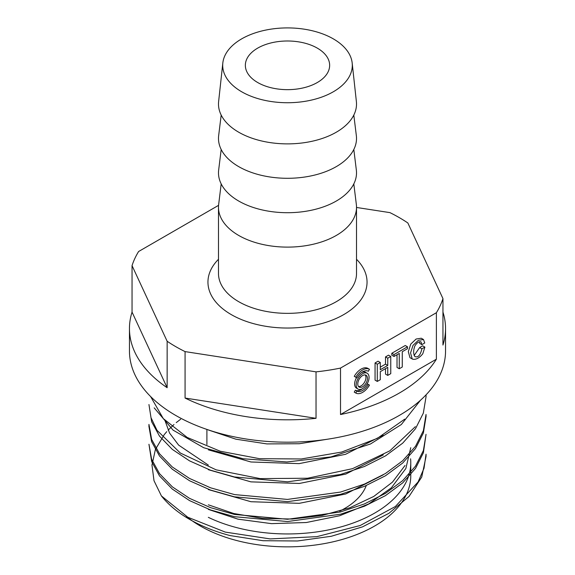 <?xml version="1.0" encoding="UTF-8"?>
<svg xmlns="http://www.w3.org/2000/svg" width="575" height="575" viewBox="0 0 575 575"><rect width="100%" height="100%" fill="white"/><g stroke="black" fill="none" stroke-linecap="round" stroke-linejoin="round"><path stroke-width="0.86" d="M218.565 205.347L138.611 251.505A158.046 91.245 180 0 0 132.049 265.643L132.049 312.103A158.046 91.245 0 0 0 129.454 328.569A158.046 91.245 0 0 0 167.145 387.708L167.145 341.255L132.049 265.643M317.299 48.12A42.148 24.33 180 0 1 329.647 65.32A42.148 24.33 180 0 1 287.5 89.657A42.148 24.33 180 0 1 245.353 65.32A42.148 24.33 180 0 1 271.371 42.845A42.148 24.33 180 0 1 317.299 48.12M397.023 354.746L397.023 367.461L399.258 368.755L402.27 367.015L402.27 351.72L407.495 348.702L407.495 346.79L394.033 354.567L394.033 356.471L399.258 353.46L399.258 368.755M407.495 346.79L405.26 345.503L391.798 353.273L391.798 355.185L394.033 356.471M385.516 368.64L385.516 374.109L387.751 375.396L390.763 373.657L390.763 356.457L387.751 358.189L387.751 365.434L380.298 369.739L380.298 362.494L377.293 364.227L377.293 381.433L380.298 379.701L380.298 371.651L387.751 367.346L387.751 375.396M380.298 362.494L378.062 361.201L375.058 362.94L375.058 380.14L377.293 381.433M390.763 356.457L388.527 355.163L385.516 356.902L385.516 364.147L380.298 367.159M423.488 339.516L421.252 338.229L416.135 339.02L410.787 344.066L408.315 351.62L409.982 357.7L412.735 359.217C416.034 359.799 419.391 357.981 422.798 353.762L424.889 347.113L421.885 348.853C420.382 355.257 418.054 357.83 414.891 356.558C413.231 353.948 413.231 350.398 414.891 345.891C416.99 342.664 419.017 341.306 420.965 341.83L421.885 344.626L424.753 342.966L423.488 339.516L418.37 340.307L413.022 345.352L410.55 352.906L412.217 358.994M419.477 341.744L419.649 343.332L421.885 344.626M424.889 347.113L422.654 345.827L419.649 347.559L414.108 355.544M367.188 383.798L369.473 385.121A13.699 7.913 -60 0 1 355.767 393.027L354.25 392.15L355.393 390.173A11.421 6.591 120 0 0 362.365 388.757M436.389 359.181L340.515 414.532L340.515 368.072L436.389 312.721L436.389 359.181A158.046 91.245 0 0 1 340.515 414.532M358.053 389.074A9.135 5.276 -60 0 1 358.053 378.522A9.135 5.276 -60 0 1 367.188 373.254A9.135 5.276 -60 0 1 368.589 380.571A9.135 5.276 -60 0 1 362.617 388.621A9.135 5.276 -60 0 1 358.053 389.074L356.529 388.197A9.135 5.276 -60 0 1 356.529 377.646M361.352 372.686A9.135 5.276 -60 0 1 365.664 372.37L367.188 373.254M356.91 377.868L354.25 376.33A13.699 7.913 -60 0 1 367.95 368.417L369.473 369.294L368.331 371.27A11.421 6.591 120 0 0 356.91 377.868L355.767 377.207A13.699 7.913 -60 0 1 369.473 369.294M185.071 351.605L185.071 398.058L316.034 418.32L316.034 371.86L185.071 351.605A158.046 91.245 180 0 1 175.749 346.639A158.046 91.245 180 0 1 167.145 341.255M442.951 312.103A158.046 91.245 180 0 1 445.546 328.569A158.046 91.245 180 0 1 442.951 345.043L442.951 298.59A158.046 91.245 180 0 1 436.389 312.721M356.514 207.46L389.929 212.628A158.046 91.245 180 0 1 407.855 222.978L442.951 298.59M340.515 368.072A158.046 91.245 180 0 1 316.034 371.86M316.034 418.32A158.046 91.245 180 0 1 185.071 398.058M129.454 328.569L129.454 350.937A158.046 91.245 0 0 0 175.749 415.459A158.046 91.245 0 0 0 347.983 435.239A158.046 91.245 0 0 0 445.546 350.937L445.546 328.569M167.145 387.708L132.049 312.103M410.586 458.814A123.273 71.171 180 0 1 410.773 462.774A123.273 71.171 180 0 1 339.638 527.268A123.273 71.171 180 0 1 208.33 517.335M161.417 495.938A138.553 79.99 0 0 0 230.065 535.569L263.12 540.723L297.498 540.982L331.329 536.267L362.502 526.865L388.887 513.338L409.048 496.426L421.755 477.006L426.039 456.457L426.053 454.2L424.019 468.273L418.104 481.929L395.356 506.525L360.209 525.507L316.839 536.655L270.121 538.912L225.292 532.098L187.781 517.227L161.417 495.938L154.014 480.736L151.972 465.067L155.408 449.492L164.227 434.65M180.643 419.225L176.245 422.611M173.995 424.515L168.101 430.179M166.764 431.638L164.393 434.441M148.968 444.267L151.613 459.26L159.555 473.685L172.385 486.888L189.542 498.353L210.529 507.646L234.521 514.438L287.507 519.275L340.486 511.966L364.464 503.916L385.473 493.372L402.637 480.678L415.438 466.232L423.38 450.584L426.039 434.333L423.394 452.769L415.545 468.381L402.701 482.899L385.401 495.664L364.449 506.216L340.58 514.201L287.464 521.547L234.535 516.702L210.572 509.953L189.527 500.588L172.292 489.066L159.491 475.892L151.656 461.538L148.947 444.267M148.947 426.664L148.947 424.4L151.649 439.437L159.548 453.812L172.299 466.979L189.542 478.45L210.572 487.808L234.528 494.586L287.457 499.423L340.558 492.063L364.507 484.064L385.423 473.527L402.644 460.783L415.509 446.308L423.387 430.661L426.032 414.467L426.053 416.731M426.018 396.865L423.329 413.13L415.473 428.763L402.694 443.16L385.502 455.882L364.449 466.49L340.422 474.504L287.529 481.821L234.442 476.963L210.5 470.192L189.563 460.877L172.327 449.398L159.519 436.166L151.642 421.755L148.947 404.534L151.002 417.651L157.004 430.33L180.327 453.021L216.114 469.832L260.166 478.616L307.575 478.235L352.497 468.668L389.864 450.822L415.351 426.664M150.614 396.549L163.286 418.593L187.22 437.46L220.247 451.231L259.498 458.685L301.314 458.972L341.701 452.036L377.329 438.366L404.714 419.146M420.483 400.243L401.343 424.515L370.494 443.979L330.927 456.917L286.932 461.962L243.117 458.757L203.694 447.724L173.068 430.122L154.201 407.869M426.01 416.731L423.387 432.961L415.517 448.543L402.752 462.976L385.466 475.777L364.392 486.364L340.472 494.363L287.514 501.659L234.435 496.829L210.536 490.065L189.542 480.75L172.284 469.207L159.483 455.968L151.599 441.614L148.982 426.664M331.027 438.653L299.302 443.735L266.901 443.914L235.865 439.178L208.33 429.971M383.058 435.217L345.546 454.308L299.151 463.63L250.923 461.977L208.344 449.83M383.317 454.904L345.769 474.088L299.367 483.46L250.937 481.864L208.337 469.696M383.13 474.9L345.74 493.975L299.244 503.333L250.966 501.723L208.337 489.562M410.758 447.702L405.857 468.503L391.402 487.772L368.791 503.894L339.652 515.746L306.281 522.524L271.529 523.638L238 519.16L208.351 509.414M208.344 504.807L233.709 513.497L262.257 518.37L292.244 519.045L322.007 515.488L349.765 507.79L373.743 496.455L392.488 482.109L405.03 465.477M164.91 420.354L169.582 433.104L178.617 445.1L208.337 465.089M186.508 516.494A123.273 71.171 0 0 0 208.33 530.236A123.273 71.171 0 0 0 339.638 540.177A123.273 71.171 0 0 0 410.773 475.683L410.773 462.774M339.703 511.139A80.601 46.539 0 0 0 366.361 485.293M355.767 393.027L356.91 391.05A11.421 6.591 120 0 0 368.331 384.459M355.393 390.173L356.91 391.05L355.393 390.173M358.52 386.508A6.85 3.953 120 0 0 361.1 385.875A6.85 3.953 120 0 0 365.341 380.542A6.85 3.953 120 0 0 365.197 374.936M362.617 386.759A6.85 3.953 120 0 0 367.094 380.722A6.85 3.953 120 0 0 366.045 375.231A6.85 3.953 120 0 0 359.195 379.184A6.85 3.953 120 0 0 359.195 387.097A6.85 3.953 120 0 0 362.617 386.759M419.649 347.559L421.885 348.853M354.25 376.33L355.767 377.207M385.516 356.902L387.751 358.189M385.516 364.147L387.751 365.434M375.058 362.94L377.293 364.227M391.798 353.273L394.033 354.567M221.188 149.478L218.658 170.042A69.014 39.847 0 0 0 287.5 212.707A69.014 39.847 0 0 0 356.342 170.042L353.812 149.478M353.812 183.892L356.342 204.456A69.014 39.847 180 0 1 356.514 207.273A69.014 39.847 180 0 1 313.907 244.08A69.014 39.847 180 0 1 238.704 235.448A69.014 39.847 180 0 1 218.486 207.273A69.014 39.847 180 0 1 218.658 204.456L221.188 183.892M221.188 115.065L218.658 135.628A69.014 39.847 0 0 0 287.5 178.293A69.014 39.847 0 0 0 356.342 135.628L353.812 115.065M222.827 62.97L218.622 101.531A69.014 39.847 0 0 0 287.5 143.879A69.014 39.847 0 0 0 356.378 101.531L352.173 62.97A64.795 37.411 180 0 1 287.5 102.731A64.795 37.411 180 0 1 222.827 62.97A64.795 37.411 180 0 1 264.601 30.324A64.795 37.411 180 0 1 333.32 38.87A64.795 37.411 180 0 1 352.173 62.97M356.514 259.275A79.551 45.928 180 0 1 335.829 318.593A79.551 45.928 180 0 1 231.251 314.59A79.551 45.928 180 0 1 218.486 259.275M218.486 207.273L218.486 273.513A69.014 39.847 0 0 0 238.704 301.688A69.014 39.847 0 0 0 313.907 310.327A69.014 39.847 0 0 0 356.514 273.513L356.514 207.273M426.053 394.838L426.053 396.865M206.899 444.561L206.899 429.424"/></g></svg>
